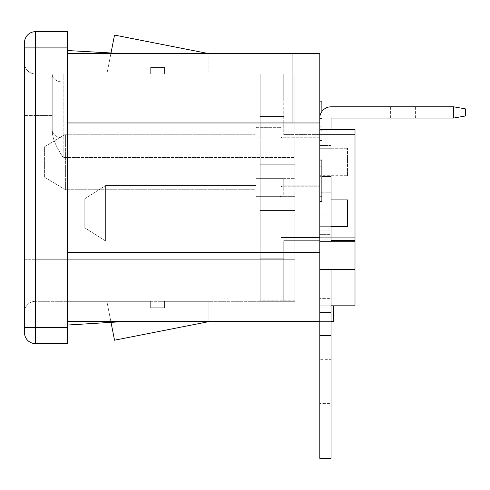 <?xml version="1.0" encoding="UTF-8"?>
<svg xmlns="http://www.w3.org/2000/svg" width="490" height="490" viewBox="0 0 490 490"><rect width="100%" height="100%" fill="white"/><g stroke="black" fill="none" stroke-linecap="round" stroke-linejoin="round"><path stroke-width="0.37" stroke-dasharray="2.45 1.84" d="M67.479 50.531L67.479 53.649L122.929 53.649L67.479 53.649L67.479 50.531L67.479 53.649L122.929 53.649L67.479 50.531L67.479 122.959L67.479 53.649L208.887 53.649L114.525 35.072L106.869 73.959L150.657 73.959L150.657 67.51L164.524 67.51L164.524 73.959L208.887 73.959L208.887 53.649L122.929 53.649M111.003 52.975L106.869 73.959L150.657 73.959L67.479 73.959L67.479 53.649L292.065 53.649L292.065 122.959L292.065 53.649L292.065 122.959L67.479 122.959L67.479 325.029L67.479 321.63L122.929 321.63L67.479 325.029L67.479 321.556L122.929 321.63L67.479 321.63L67.479 325.029M321.875 143.968L321.875 140.501L321.875 143.968L319.792 143.968L319.792 140.501L319.792 143.968L321.875 143.968M321.875 140.501L319.792 140.501L321.875 140.501M321.875 130.242L321.875 126.775L321.875 130.242L319.792 130.242L319.792 126.775L319.792 130.242L321.875 130.242M321.875 126.775L319.792 126.775L321.875 126.775M321.875 111.536L321.875 101.13L319.792 101.13L319.792 114.991L319.792 101.13M319.792 114.991L321.875 114.991L319.792 114.991L319.792 118.458L319.792 114.991L321.875 114.991L320.215 114.991M321.875 118.458L319.792 118.458L321.875 118.458M321.875 196.331L321.875 160.046L321.875 201.641L321.875 196.331L319.792 196.331L319.792 160.046L319.792 201.641L319.792 160.046L319.792 201.641L319.792 160.046L319.792 196.331L321.875 196.331L321.875 160.046L319.792 160.046L321.875 160.046L321.875 196.331L319.792 196.331M319.792 201.641L321.875 201.641L319.792 201.641L321.875 201.641L321.875 166.245L321.875 201.641L319.792 201.641L321.875 201.641L321.875 160.046L319.792 160.046M321.875 166.245L319.792 166.245M355.005 269.433L355.005 241.705L355.005 269.433L355.005 255.572L355.005 269.433L319.792 269.433L319.792 241.705L319.792 269.433M35.452 73.959L52.228 73.959L52.228 115.548L52.228 73.959L63.179 73.959L52.228 73.959L52.228 130.567C52.332 139.815 57.753 149.181 63.179 157.535C57.771 149.205 52.326 139.809 52.228 130.567L52.228 73.959L35.452 73.959A10.951 10.951 0 0 1 24.5 63.008L24.5 115.548L24.5 63.008A10.951 10.951 0 0 0 35.452 73.959L35.452 301.319L35.452 259.731L24.5 259.731L24.5 115.548L24.5 312.271A10.951 10.951 0 0 1 35.452 301.319A10.951 10.951 0 0 0 24.5 312.271L24.5 259.731L35.452 259.731L35.452 115.548L24.5 115.548L35.452 115.548L35.452 73.959A10.951 10.951 0 0 1 24.5 63.008M67.479 327.381L35.452 327.381L35.452 343.606A10.951 10.951 0 0 1 24.5 332.655A10.951 10.951 0 0 0 35.452 343.606L67.479 343.606L67.479 31.672L35.452 31.672A10.951 10.951 0 0 0 24.5 42.624L24.5 327.381L35.452 327.381L35.452 47.898L24.5 47.898M294.839 82.081L294.839 73.959L63.179 73.959L294.839 73.959L294.839 157.535L294.839 82.081L63.179 82.081L63.179 157.535L63.179 73.959L63.179 82.081L294.839 82.081M331.026 321.63L319.792 321.63L333.659 321.63L333.659 305.827L333.659 321.63L333.659 305.827L319.792 305.827L319.792 321.63L319.792 129.458L319.792 305.827L319.792 129.458L319.792 305.827L331.026 305.827M333.659 305.827L355.005 305.827L319.792 305.827L355.005 305.827L355.005 129.458L355.005 237.705L319.792 237.705L355.005 237.705L355.005 305.827L355.005 129.458L319.792 129.458M319.792 321.63L333.659 321.63L319.792 321.63L319.792 53.649L67.479 53.649L67.479 73.959L150.657 73.959L150.657 67.51L164.524 67.51L164.524 73.959L208.887 73.959L208.887 53.649M331.026 240.388L355.005 240.388M355.005 134.75L319.792 134.75M260.178 116.485L260.178 73.959L260.178 116.485L283.747 116.485L283.747 97.528L283.747 134.609L283.747 116.485L260.178 116.485L260.178 196.649L260.178 116.485M260.178 258.793L260.178 178.63L260.178 258.793L283.747 258.793L283.747 277.75L283.747 240.67L283.747 277.75L283.747 240.67L283.747 258.793L260.178 258.793L260.178 277.75L260.178 258.793L283.747 258.793L260.178 258.793L260.178 164.763L260.178 301.319L294.839 301.319L294.839 164.763L294.839 300.174L260.178 300.174L260.178 178.63L260.178 301.319L260.178 277.75L260.178 301.319L260.178 300.174L294.839 300.174L294.839 178.63L294.839 301.319L260.178 301.319L260.178 258.793M283.747 277.75L283.747 301.319L283.747 277.75M283.747 178.63L260.178 178.63L260.178 164.763L294.839 164.763L294.839 178.63L294.839 164.763L260.178 164.763L260.178 178.63L294.839 178.63L260.178 178.63L294.839 178.63L260.178 178.63L283.747 178.63L283.747 190.065L283.747 178.63L260.178 178.63L283.747 178.63L283.747 190.065L283.747 178.63M283.747 196.649L260.178 196.649L260.178 73.959L260.178 210.516L260.178 196.649L294.839 196.649L294.839 210.516L294.839 73.959L294.839 196.649L260.178 196.649L283.747 196.649L283.747 185.214L283.747 196.649M283.747 97.528L283.747 73.959L283.747 97.528M319.792 185.214L283.747 185.214L319.792 185.214L319.792 134.609L319.792 185.214M319.792 134.609L283.747 134.609L319.792 134.609M319.792 240.67L283.747 240.67L319.792 240.67L319.792 190.065L319.792 240.67L283.747 240.67L319.792 240.67L319.792 190.065L283.747 190.065L319.792 190.065L283.747 190.065L319.792 190.065L319.792 240.67M260.178 164.763L294.839 164.763L260.178 164.763M260.178 210.516L294.839 210.516L260.178 210.516M260.178 73.959L283.747 73.959M122.929 321.63L208.887 321.63L67.479 321.63L67.479 301.319L67.479 321.63L67.479 301.319L67.479 321.63L208.887 321.63L208.887 301.319L164.524 301.319L164.524 307.769L164.524 301.319L164.524 307.769L164.524 301.319L208.887 301.319L164.524 301.319L208.887 301.319L164.524 301.319L164.524 307.769L150.657 307.769L164.524 307.769L150.657 307.769L164.524 307.769L150.657 307.769L150.657 301.319L150.657 307.769L164.524 307.769L164.524 301.319L208.887 301.319L208.887 321.63L67.479 321.63L208.887 321.63L208.887 301.319L208.887 321.63L208.887 301.319L208.887 321.63L114.525 340.207L106.869 301.319L150.657 301.319L150.657 307.769L150.657 301.319L67.479 301.319L150.657 301.319L67.479 301.319L150.657 301.319L150.657 307.769L150.657 301.319L106.869 301.319L114.525 340.207L208.887 321.63L208.887 301.319L164.524 301.319L164.524 307.769L150.657 307.769L150.657 301.319L106.869 301.319L114.525 340.207L208.887 321.63L208.887 301.319L164.524 301.319L164.524 307.769L150.657 307.769L150.657 301.319L106.869 301.319L111.016 322.359M150.657 67.51L150.657 73.959L150.657 67.51L164.524 67.51L150.657 67.51M164.524 73.959L164.524 67.51L164.524 73.959L208.887 73.959L164.524 73.959M52.228 115.548L52.228 130.567L52.228 115.548L35.452 115.548L52.228 115.548M67.479 321.556L67.479 122.959L319.792 122.966M294.839 157.535L294.839 259.731L294.839 157.535L63.179 157.535L294.839 157.535M294.839 300.174L294.839 259.731L294.839 300.174M260.178 301.319L35.452 301.319L260.178 301.319M331.026 230.129L331.026 199.908L331.026 230.129L319.792 230.129L319.792 199.908L319.792 230.129L319.792 199.908L319.792 230.129L331.026 230.129L319.792 230.129L331.026 230.129L331.026 199.908L319.792 199.908L331.026 199.908L319.792 199.908L331.026 199.908L331.026 230.129M331.026 312.632L331.026 458.328L331.026 176.339L331.026 312.632L319.792 312.632L319.792 215.018L319.792 458.328L319.792 176.339L319.792 215.018L319.792 176.339L321.875 176.339M331.026 335.619L319.792 335.619M331.026 458.328L319.792 458.328L319.792 176.339L331.026 176.339L331.026 234.361L319.792 234.361L331.026 234.361L331.026 298.379L319.792 298.379L331.026 298.379L331.026 359.341L319.792 359.341L331.026 359.341L331.026 403.423L319.792 403.423L331.026 403.423L331.026 458.328L319.792 458.328L331.026 458.328M331.026 241.705L331.026 269.433M279.588 127.333L257.409 127.333L279.588 127.333A1.384 1.384 0 0 1 280.978 128.717A1.384 1.384 0 0 0 279.588 127.333M257.409 196.649L279.588 196.649L257.409 196.649A1.384 1.384 0 0 1 256.019 195.265A1.384 1.384 0 0 0 257.409 196.649M279.588 196.649A1.384 1.384 0 0 0 280.978 195.265A1.384 1.384 0 0 1 279.588 196.649M257.409 127.333A1.384 1.384 0 0 0 256.019 128.717A1.384 1.384 0 0 1 257.409 127.333M280.978 195.265L280.978 187.639L280.978 195.265M280.978 136.343L280.978 128.717L280.978 136.343A1.384 1.384 0 0 0 282.363 137.733A1.384 1.384 0 0 1 280.978 136.343M256.019 128.717L256.019 132.876L256.019 128.717M256.019 191.106L256.019 195.265L256.019 191.106A1.384 1.384 0 0 0 254.635 189.722A1.384 1.384 0 0 1 256.019 191.106M65.397 134.266L44.602 146.743L44.602 177.239L65.397 189.722L44.602 177.239L44.602 146.743L65.397 134.266L65.397 189.722L254.635 189.722L65.397 189.722L65.397 134.266L254.635 134.266L65.397 134.266M280.978 187.639A1.384 1.384 0 0 1 282.363 186.255L319.792 186.255L319.792 175.714L319.792 186.255L282.363 186.255A1.384 1.384 0 0 0 280.978 187.639M319.792 148.268L319.792 137.733L319.792 148.268L331.026 148.268L331.026 175.996L331.026 148.268L319.792 148.268L319.792 175.996L331.026 175.996L319.792 175.996L319.792 148.268L347.52 148.268L319.792 148.268M256.019 132.876A1.384 1.384 0 0 1 254.635 134.266A1.384 1.384 0 0 0 256.019 132.876M319.792 137.733L282.363 137.733L319.792 137.733M347.52 175.714L347.52 148.268L347.52 175.714L319.792 175.714L347.52 175.714M331.026 199.908L319.792 199.908L319.792 189.024L280.978 189.024L280.978 178.63L256.019 178.63L256.019 185.563L105.601 185.563L84.807 198.732L105.601 185.563L105.601 241.013L84.807 227.844L105.601 241.013L256.019 241.013L256.019 247.946L280.978 247.946L280.978 237.546L319.792 237.546L319.792 226.668L347.52 226.668L347.52 199.908L319.792 199.908L319.792 189.024L280.978 189.024L280.978 178.63L256.019 178.63L256.019 185.563L105.601 185.563L84.807 198.732L84.807 227.844L105.601 241.013L256.019 241.013L256.019 247.946L280.978 247.946L280.978 237.546L319.792 237.546L319.792 226.668L331.026 226.668M84.807 198.732L84.807 227.844L84.807 198.732L84.807 227.844L105.601 241.013L256.019 241.013L256.019 247.946L280.978 247.946L280.978 237.546L319.792 237.546L319.792 226.668L347.52 226.668L347.52 199.908L319.792 199.908L319.792 189.024L280.978 189.024L280.978 178.63L256.019 178.63L256.019 185.563L105.601 185.563L105.601 241.013L256.019 241.013L256.019 247.946L280.978 247.946L280.978 237.546L319.792 237.546L319.792 226.668L347.52 226.668L347.52 199.908L319.792 199.908L319.792 189.024L280.978 189.024L280.978 178.63L256.019 178.63L256.019 185.563L105.601 185.563L105.601 241.013L105.601 185.563L84.807 198.732M331.026 200.116L331.026 192.184L331.026 200.116L319.792 200.116L331.026 200.116M319.792 192.184L319.792 145.481L319.792 192.184L331.026 192.184L331.026 145.481L319.792 145.481L331.026 145.481L331.026 192.184L319.792 192.184M453.716 118.047L465.5 115.965L465.5 108.89L453.716 106.814L453.716 118.047L331.026 118.047L331.026 145.481L331.026 129.458M403.117 106.814L390.634 106.814L403.117 106.814M403.117 118.047L390.634 118.047L403.117 118.047M453.716 106.814L331.026 106.814A11.227 11.227 0 0 0 319.792 118.047L319.792 145.481L319.792 118.047M24.5 312.271A10.951 10.951 0 0 1 35.452 301.319M67.479 47.898L35.452 47.898L35.452 31.672A10.951 10.951 0 0 0 24.5 42.624M52.228 74.333A10.951 7.742 0 0 0 63.179 82.081A10.951 7.742 180 0 1 52.228 74.333M52.228 130.181A10.951 7.742 0 0 0 63.179 137.929L294.839 137.929L63.179 137.929A10.951 7.742 180 0 1 52.228 130.181M319.792 252.313L67.479 252.313M294.839 259.731L35.452 259.731L294.839 259.731M331.026 215.018L319.792 215.018M355.005 241.705L319.792 241.705M415.594 118.047L415.594 106.814M390.634 118.047L390.634 106.814"/><path stroke-width="0.73" d="M122.929 53.649L67.479 50.531M319.792 122.966L67.479 122.966L292.065 122.959L292.065 53.649L67.479 53.649L319.792 53.649L319.792 321.63L122.929 321.63L67.479 325.029M122.929 321.63L67.479 321.556M319.792 101.13L321.875 101.13L321.875 111.536M320.215 114.991L319.792 114.991M319.792 160.046L321.875 160.046L321.875 201.641L319.792 201.641M331.026 321.63L333.659 321.63L333.659 305.827L355.005 305.827L355.005 241.705L319.792 241.705M35.452 343.606L67.479 343.606L67.479 327.381L24.5 327.381L24.5 42.624A10.951 10.951 0 0 1 35.452 31.672L35.452 343.606A10.951 10.951 0 0 1 24.5 332.655L24.5 327.381L24.5 332.655M333.659 305.827L331.026 305.827M319.792 129.458L355.005 129.458L355.005 241.705M355.005 134.75L319.792 134.75M355.005 240.388L331.026 240.388M111.016 322.359L114.525 340.207L208.887 321.63L319.792 321.63M208.887 53.649L114.525 35.072L111.003 52.975M67.479 327.381L67.479 31.672L35.452 31.672M331.026 312.632L319.792 312.632L319.792 458.328L331.026 458.328L331.026 269.433M321.875 176.339L331.026 176.339L331.026 241.705M319.792 335.619L331.026 335.619M331.026 226.668L347.52 226.668L347.52 199.908L331.026 199.908M465.5 115.965L453.716 118.047L453.716 106.814L465.5 108.89L465.5 115.965M453.716 106.814L331.026 106.814A11.227 11.227 0 0 0 319.792 118.047M331.026 129.458L331.026 118.047L453.716 118.047M67.479 47.898L24.5 47.898M319.792 252.313L67.479 252.313M319.792 215.018L331.026 215.018M319.792 53.649L67.479 53.649M355.005 269.433L319.792 269.433"/></g></svg>
